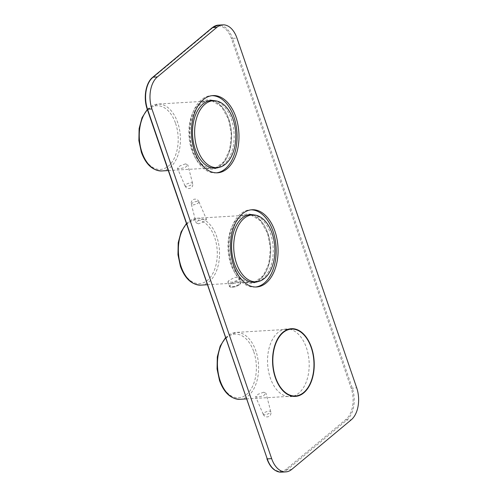 <?xml version="1.0" encoding="UTF-8"?>
<svg xmlns="http://www.w3.org/2000/svg" width="497" height="497" viewBox="0 0 497 497"><rect width="100%" height="100%" fill="white"/><g stroke="black" fill="none" stroke-linecap="round" stroke-linejoin="round"><path stroke-width="0.37" stroke-dasharray="2.48 1.86" d="M289.527 329.213A33.895 20.775 -93.4 0 1 306.432 347.788A33.895 20.775 -93.4 0 1 293.541 396.097M292.895 396.283A33.895 20.775 -93.4 0 1 290.391 396.681A33.895 20.775 -93.4 0 1 270.293 377.906A33.895 20.775 -93.4 0 1 286.334 329.008A33.895 20.775 -93.4 0 1 288.863 329.107M258.024 281.588A33.895 20.775 86.6 0 0 270.486 233.422A33.895 20.775 86.6 0 0 254.029 214.946M218.935 167.408A33.895 20.775 86.6 0 0 231.391 119.249A33.895 20.775 86.6 0 0 214.94 100.767M255.675 287.011A38.685 23.707 -93.4 0 1 254.731 287.098A38.685 23.707 -93.4 0 1 231.801 265.665A38.685 23.707 -93.4 0 1 250.103 209.864A38.685 23.707 -93.4 0 1 251.047 209.84M216.58 172.832A38.685 23.707 -93.4 0 1 215.642 172.919A38.685 23.707 -93.4 0 1 192.706 151.492A38.685 23.707 -93.4 0 1 211.008 95.691A38.685 23.707 -93.4 0 1 211.958 95.666M264.858 414.691A3.988 1.298 161.1 0 1 263.224 414.243A3.988 1.298 161.1 0 1 263.211 414.212A3.988 1.298 161.1 0 1 263.839 413.106A3.988 1.298 161.1 0 1 269.113 411.149A3.988 1.298 161.1 0 1 270.759 411.628A3.988 1.298 161.1 0 1 270.766 411.659A3.988 1.298 161.1 0 1 270.132 412.734A3.988 1.298 161.1 0 1 264.858 414.691M263.671 392.232L258.111 394.251L255.651 396.718L257.806 397.115L263.478 395.823L266.019 393.189L263.671 392.232M228.893 280.476L227.856 281.967L232.186 282.203L238.585 279.898L239.479 277.985L234.988 277.283L228.893 280.476M197.284 201.353A3.988 1.298 -18.9 0 0 192.01 203.31A3.988 1.298 -18.9 0 0 191.376 204.385A3.988 1.298 -18.9 0 0 191.382 204.416A3.988 1.298 -18.9 0 0 193.029 204.894A3.988 1.298 -18.9 0 0 198.303 202.931A3.988 1.298 -18.9 0 0 198.93 201.832A3.988 1.298 -18.9 0 0 198.918 201.801A3.988 1.298 -18.9 0 0 197.284 201.353M198.471 223.812L196.122 222.849L198.663 220.214L204.335 218.928L206.491 219.326L204.031 221.786L198.471 223.812M186.679 186.338A3.988 1.298 161.1 0 1 185.046 185.89A3.988 1.298 161.1 0 1 185.033 185.859A3.988 1.298 161.1 0 1 185.661 184.76A3.988 1.298 161.1 0 1 190.929 182.797A3.988 1.298 161.1 0 1 192.575 183.275A3.988 1.298 161.1 0 1 192.587 183.306A3.988 1.298 161.1 0 1 191.948 184.381A3.988 1.298 161.1 0 1 186.679 186.338M185.487 163.88L179.933 165.899L177.466 168.365L179.628 168.763L185.3 167.47L187.835 164.836L185.487 163.88M253.184 282.333A33.895 20.775 -93.4 0 1 251.929 282.47A33.895 20.775 -93.4 0 1 231.832 263.69A33.895 20.775 -93.4 0 1 247.873 214.797A33.895 20.775 -93.4 0 1 249.134 214.779M251.066 215.002A33.895 20.775 -93.4 0 1 267.97 233.571A33.895 20.775 -93.4 0 1 255.079 281.88M267.765 233.255A34.697 21.265 86.6 0 0 238.641 217.63A34.697 21.265 86.6 0 0 230.782 264.081A34.697 21.265 86.6 0 0 259.9 279.712A34.697 21.265 86.6 0 0 267.765 233.255M215.356 168.141L214.083 168.154A33.895 20.775 -93.4 0 1 212.84 168.297A33.895 20.775 -93.4 0 1 192.743 149.516A33.895 20.775 -93.4 0 1 208.783 100.618A33.895 20.775 -93.4 0 1 210.045 100.605L211.3 100.469M211.977 100.829A33.895 20.775 -93.4 0 1 228.875 119.398A33.895 20.775 -93.4 0 1 215.984 167.706M228.67 119.081A34.697 21.265 86.6 0 0 199.552 103.451A34.697 21.265 86.6 0 0 191.687 149.908A34.697 21.265 86.6 0 0 220.811 165.538A34.697 21.265 86.6 0 0 228.67 119.081M281.432 472.15A23.931 14.668 86.6 0 0 287.328 469.671L291.733 469.41M286.458 468.994A23.129 14.177 -93.4 0 1 267.044 458.576L147.329 108.911A23.129 14.177 -93.4 0 1 152.573 77.948L212.082 28.341A23.129 14.177 -93.4 0 1 231.496 38.76L351.217 388.424A23.129 14.177 -93.4 0 1 345.974 419.393L286.458 468.994A0.795 0.572 50.2 0 0 287.328 469.671L346.844 420.071A23.931 14.668 86.6 0 0 352.267 388.033L232.553 38.368L236.957 38.107M231.496 38.76L232.553 38.368A23.931 14.668 86.6 0 0 218.369 25.117M351.217 388.424L356.672 387.772M345.974 419.393A0.795 0.572 -129.8 0 0 346.844 420.071L351.249 419.803M152.691 77.296A0.795 0.572 -129.8 0 0 152.573 77.948M212.082 28.341A0.795 0.572 50.2 0 1 212.207 27.695M240.039 399.302A33.498 20.532 86.6 0 0 255.887 350.981A33.498 20.532 86.6 0 0 236.032 332.425A33.498 20.532 86.6 0 0 225.576 338.041M253.781 351.764A31.901 19.557 -93.4 0 1 246.549 394.481A31.901 19.557 -93.4 0 1 219.773 380.112A31.901 19.557 -93.4 0 1 227.005 337.395A31.901 19.557 -93.4 0 1 253.781 351.764M227.856 281.967L229.247 286.03C229.409 286.775 230.235 287.173 231.72 287.223A12.618 12.618 0 0 0 239.647 284.508L239.784 284.402A5.703 1.858 161.1 0 1 239.647 284.508A5.703 1.858 161.1 0 1 232.236 287.21A5.703 1.858 161.1 0 1 231.72 287.223A5.703 1.858 161.1 0 1 230.776 284.949A5.703 1.858 161.1 0 1 238.318 282.141A5.703 1.858 161.1 0 1 239.778 284.408C240.784 283.551 241.151 282.768 240.871 282.054A6.144 1.994 -18.9 0 0 236.46 281.582A6.144 1.994 -18.9 0 0 230.217 284.334A6.144 1.994 -18.9 0 0 229.247 286.03A6.144 1.994 -18.9 0 0 233.658 286.502A6.144 1.994 -18.9 0 0 239.902 283.75A6.144 1.994 -18.9 0 0 240.871 282.054L239.479 277.985M200.95 285.129A33.498 20.532 86.6 0 0 216.798 236.808A33.498 20.532 86.6 0 0 196.936 218.245A33.498 20.532 86.6 0 0 186.481 223.867M180.678 265.932A31.901 19.557 -93.4 0 1 187.909 223.221A31.901 19.557 -93.4 0 1 214.692 237.591A31.901 19.557 -93.4 0 1 207.46 280.308A31.901 19.557 -93.4 0 1 180.678 265.932M161.854 170.949A33.498 20.532 86.6 0 0 177.709 122.629A33.498 20.532 86.6 0 0 157.847 104.072A33.498 20.532 86.6 0 0 147.392 109.688M175.596 123.418A31.901 19.557 -93.4 0 1 168.365 166.128A31.901 19.557 -93.4 0 1 141.589 151.759A31.901 19.557 -93.4 0 1 148.82 109.042A31.901 19.557 -93.4 0 1 175.596 123.418M295.423 396.382L290.391 396.681M250.389 214.642L249.121 214.785M251.004 215.008L260.546 220.873L267.641 233.478L270.393 248.593L268.809 263.714L263.255 275.649L255.017 281.886M211.915 100.829L221.457 106.7L228.545 119.305L231.298 134.414L229.713 149.535L224.159 161.469L215.922 167.706M254.445 282.321L253.172 282.333M256.62 286.98L254.731 287.098M217.531 172.807L215.642 172.919M212.896 95.579L211.008 95.691M251.991 209.753L250.103 209.864M291.366 328.703L286.334 329.008M263.211 414.212A3.988 3.988 0 0 0 267.224 416.902A3.988 3.988 0 0 0 270.759 411.628M263.224 414.243L255.651 396.718M246.419 398.917L292.23 396.171M225.476 337.755L236.032 332.425L288.217 329.294M270.766 411.659L266.019 393.189M247.239 215.232L196.936 218.245L186.387 223.582M198.93 201.832A3.988 3.988 0 0 0 194.917 199.142A3.988 3.988 0 0 0 191.382 204.416M191.376 204.385L196.122 222.849M207.33 284.744L251.252 282.11M198.918 201.801L206.491 219.326M185.033 185.859A3.988 3.988 0 0 0 189.04 188.549A3.988 3.988 0 0 0 192.575 183.275M185.046 185.89L177.466 168.365M168.234 170.57L212.157 167.936M147.292 109.402L157.847 104.072L208.15 101.059M192.587 183.306L187.835 164.836"/><path stroke-width="0.75" d="M293.541 396.097A33.895 20.775 -93.4 0 1 292.895 396.283M311.464 347.484A33.895 20.775 -93.4 0 1 295.423 396.382A33.895 20.775 -93.4 0 1 275.326 377.602A33.895 20.775 -93.4 0 1 291.366 328.703A33.895 20.775 -93.4 0 1 311.464 347.484M254.029 214.946A33.895 20.775 86.6 0 0 250.389 214.642A33.895 20.775 86.6 0 0 234.348 263.54A33.895 20.775 86.6 0 0 254.445 282.321A33.895 20.775 86.6 0 0 258.024 281.588M214.94 100.767A33.895 20.775 86.6 0 0 211.3 100.469A33.895 20.775 86.6 0 0 195.259 149.361A33.895 20.775 86.6 0 0 215.356 168.141A33.895 20.775 86.6 0 0 218.935 167.408M251.047 209.84A38.685 23.707 -93.4 0 1 273.033 231.298A38.685 23.707 -93.4 0 1 255.675 287.011M233.689 265.553A38.685 23.707 86.6 0 0 256.62 286.98A38.685 23.707 86.6 0 0 274.922 231.186A38.685 23.707 86.6 0 0 251.991 209.753A38.685 23.707 86.6 0 0 233.689 265.553M211.958 95.666A38.685 23.707 -93.4 0 1 233.944 117.124A38.685 23.707 -93.4 0 1 216.58 172.832M194.594 151.374A38.685 23.707 86.6 0 0 217.531 172.807A38.685 23.707 86.6 0 0 235.833 117.006A38.685 23.707 86.6 0 0 212.896 95.579A38.685 23.707 86.6 0 0 194.594 151.374M291.733 469.41A23.931 14.668 -93.4 0 1 285.837 471.883A23.931 14.668 -93.4 0 1 271.654 458.632L151.933 108.967A23.931 14.668 -93.4 0 1 157.356 76.929L216.872 27.329A23.931 14.668 -93.4 0 1 222.774 24.85A23.931 14.668 -93.4 0 1 236.957 38.107L356.672 387.772A23.931 14.668 -93.4 0 1 351.249 419.803L291.733 469.41M288.863 329.107A33.895 20.775 -93.4 0 1 289.527 329.213M311.252 347.664A33.498 20.532 -93.4 0 1 295.398 395.985A33.498 20.532 -93.4 0 1 275.543 377.422A33.498 20.532 -93.4 0 1 291.391 329.107A33.498 20.532 -93.4 0 1 311.252 347.664M236.448 263.248A33.498 20.532 -93.4 0 1 252.302 214.928A33.498 20.532 -93.4 0 1 272.157 233.484A33.498 20.532 -93.4 0 1 256.309 281.805A33.498 20.532 -93.4 0 1 236.448 263.248M233.068 119.311A33.498 20.532 -93.4 0 1 217.22 167.632A33.498 20.532 -93.4 0 1 197.359 149.075A33.498 20.532 -93.4 0 1 213.207 100.754A33.498 20.532 -93.4 0 1 233.068 119.311M249.134 214.779A33.895 20.775 -93.4 0 1 251.066 215.002M211.915 100.829L210.032 100.605A33.895 20.775 -93.4 0 1 211.977 100.829M255.079 281.88A33.895 20.775 -93.4 0 1 253.184 282.333M215.984 167.706A33.895 20.775 -93.4 0 1 214.095 168.154L215.922 167.706M157.356 76.929L152.958 77.197A0.795 0.572 -129.8 0 0 152.691 77.296L212.207 27.695L218.369 25.117A23.931 14.668 86.6 0 0 212.468 27.59L152.958 77.197A23.931 14.668 86.6 0 0 147.534 109.228L267.249 458.893L271.654 458.632M151.933 108.967L147.205 109.135L267.249 458.893A23.931 14.668 86.6 0 0 281.432 472.15L285.837 471.883M212.207 27.695A0.795 0.572 50.2 0 1 212.468 27.59L216.872 27.329M225.576 338.041A33.498 20.532 86.6 0 0 220.177 380.745A33.498 20.532 86.6 0 0 240.039 399.302C230.875 399.11 224.035 392.854 219.519 380.553L217.065 368.936L217.301 356.927L220.208 346.067L225.476 337.755M186.481 223.867A33.498 20.532 86.6 0 0 181.088 266.566A33.498 20.532 86.6 0 0 200.95 285.129L207.33 284.744M147.392 109.688A33.498 20.532 86.6 0 0 141.999 152.393A33.498 20.532 86.6 0 0 161.854 170.949C152.691 170.757 145.857 164.507 141.341 152.2L138.88 140.589L139.117 128.574L142.03 117.721L147.292 109.402M249.121 214.785L251.004 215.008M218.369 25.117L222.774 24.85M152.691 77.296C145.683 82.8 143.167 97.928 147.205 109.135M266.92 458.799C270.169 467.59 275.009 472.038 281.432 472.15M253.172 282.333L255.017 281.886M240.039 399.302L246.419 398.917M292.23 396.171L295.398 395.985M288.217 329.294L291.391 329.107M186.387 223.582L181.119 231.894L178.206 242.747L177.969 254.762L180.43 266.373C184.946 278.68 191.786 284.93 200.95 285.129M247.239 215.232L252.302 214.928M251.252 282.11L256.309 281.805M161.854 170.949L168.234 170.57M212.157 167.936L217.22 167.632M208.15 101.059L213.207 100.754"/></g></svg>
